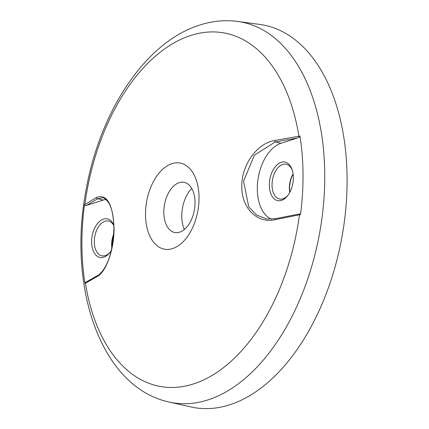 <?xml version="1.0" encoding="UTF-8"?>
<svg xmlns="http://www.w3.org/2000/svg" width="429" height="429" viewBox="0 0 429 429"><rect width="100%" height="100%" fill="white"/><g stroke="black" fill="none" stroke-linecap="round" stroke-linejoin="round"><path stroke-width="0.64" d="M171.981 163.642A43.769 26.03 100.2 0 1 199.04 197.56A43.769 26.03 100.2 0 1 172.571 248.579A43.769 26.03 100.2 0 1 145.506 214.666A43.769 26.03 100.2 0 1 171.981 163.642M97.56 275.568L85.795 282.277A1.18 1.067 58.6 0 0 85.409 283.199A179.628 106.821 -79.8 0 0 193.372 383.982A179.628 106.821 -79.8 0 0 299.453 214.8L275.112 219.669C257.749 223.884 241.602 208.521 241.811 186.765C241.27 165.127 257.105 143.254 274.56 140.53L299.946 136.02A180.786 107.513 100.2 0 1 300.493 214.623L299.453 214.8A1.18 0.66 -100.8 0 1 299.683 213.926L275.6 218.661L266.918 219.01L256.681 215.122L248.723 206.789L243.581 181.14L254.349 155.191L275.268 141.956L297.619 137.966L299.147 137.232A1.18 0.665 -99.5 0 1 298.9 136.197A179.628 106.821 -79.8 0 0 190.937 35.414A179.628 106.821 -79.8 0 0 84.862 204.601L96.487 197.431C106.848 193.699 112.704 203.721 114.05 227.499C114.404 249.104 106.07 272.329 97.04 276.576L84.996 283.489A180.786 107.513 100.2 0 1 84.449 204.885L84.862 204.601A1.18 1.062 56.3 0 0 85.258 205.582L86.792 205.335L97.539 198.756L102.874 197.753C103.748 197.453 105.555 198.933 108.296 202.188C111.819 207.754 113.69 216.216 113.91 227.574C113.272 247.41 109.427 261.969 102.375 271.241C100.005 273.927 98.402 275.37 97.56 275.568A1.18 1.046 -118 0 0 97.04 276.576M169.192 402.053L190.755 406.917A194.396 115.61 -79.8 0 0 347.088 178.212A194.396 115.61 -79.8 0 0 259.77 24.426L237.864 21.45C225.161 19.777 212.484 20.973 199.839 25.027C144.927 42.096 99.78 111.948 85.934 190.61C67.535 287.248 100.563 387.183 169.192 402.053A193.436 115.036 -79.8 0 0 207.765 399.967A193.436 115.036 -79.8 0 0 324.753 174.474A193.436 115.036 -79.8 0 0 237.864 21.45M179.595 232.169A25.526 15.181 -79.8 0 0 194.938 205.427A25.526 15.181 -79.8 0 0 182.979 182.159A25.526 15.181 -79.8 0 0 179.247 182.631A25.526 15.181 -79.8 0 0 164.044 207.743A25.526 15.181 -79.8 0 0 173.933 232.298A25.526 15.181 -79.8 0 0 179.595 232.169M281.467 200.413A19.637 11.68 -79.8 0 0 287.489 195.897A19.637 11.68 -79.8 0 0 292.181 169.889A19.637 11.68 -79.8 0 0 281.204 162.307A19.637 11.68 -79.8 0 0 269.326 185.194A19.637 11.68 -79.8 0 0 281.467 200.413M292.406 170.619A17.707 10.532 -79.8 0 0 285.87 164.184A17.707 10.532 -79.8 0 0 282.743 164.452A17.707 10.532 -79.8 0 0 272.152 182.325A17.707 10.532 -79.8 0 0 279.585 199.035A17.707 10.532 -79.8 0 0 282.984 198.815A17.707 10.532 -79.8 0 0 287.956 195.286M191.747 188.444A27.66 16.447 -79.8 0 0 184.347 229.472M111.299 250.493A19.637 11.68 100.2 0 1 109.76 252.692A19.637 11.68 100.2 0 1 103.738 257.207A19.637 11.68 100.2 0 1 91.597 241.994A19.637 11.68 100.2 0 1 103.475 219.101A19.637 11.68 100.2 0 1 113.857 225.107M113.873 225.627A17.707 10.532 -79.8 0 0 108.146 220.983A17.707 10.532 -79.8 0 0 105.014 221.251A17.707 10.532 -79.8 0 0 94.423 239.119A17.707 10.532 -79.8 0 0 101.855 255.829A17.707 10.532 -79.8 0 0 105.255 255.609A17.707 10.532 -79.8 0 0 110.226 252.086M275.804 218.667L266.935 219.01M300.493 214.623L299.683 213.926M299.147 137.232L299.946 136.02M271.562 219.192A39.275 23.354 100.2 0 1 257.813 180.727A39.275 23.354 100.2 0 1 281.07 143.254L297.619 137.966M84.449 204.885L85.258 205.582M105.984 199.437A39.275 23.354 -79.8 0 0 103.341 200.048L86.792 205.335M84.996 283.489L85.795 282.277M293.082 173.858A18.093 10.763 -79.8 0 0 289.725 192.492M289.822 192.31A19.536 11.621 100.2 0 1 293.114 174.061M111.937 247.624A19.536 11.621 100.2 0 1 113.69 234.727M113.739 233.977A18.093 10.763 -79.8 0 0 111.824 248.155M274.56 140.53A1.18 0.713 79.3 0 0 275.268 141.956L281.07 143.254M275.112 219.669A1.18 0.708 -101.8 0 1 275.6 218.661M96.487 197.431A1.18 1.04 60.2 0 0 97.539 198.756L103.341 200.048"/></g></svg>
